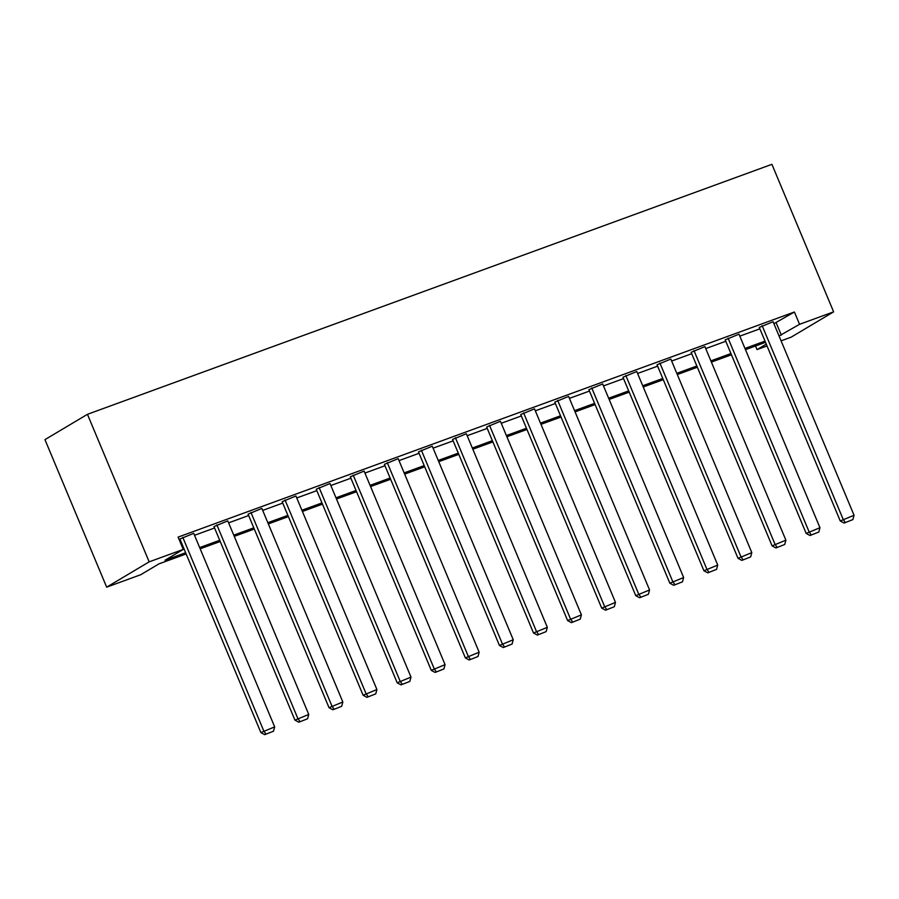 <?xml version="1.0" encoding="UTF-8"?>
<svg xmlns="http://www.w3.org/2000/svg" width="899" height="899" viewBox="0 0 899 899"><rect width="100%" height="100%" fill="white"/><g stroke="black" fill="none" stroke-linecap="round" stroke-linejoin="round"><path stroke-width="1.35" d="M186.138 553.941L158.954 563.864L140.75 574.708L106.666 587.159L44.95 439.633L87.45 414.315L771.915 164.326L833.631 311.852L799.548 324.303L794.413 312.009L178.103 537.108L183.25 549.401L165.045 560.246L185.632 552.728M833.631 311.852L791.131 337.17L781.085 340.833M767.049 345.958L757.048 349.61L766.274 344.115M755.531 345.98L757.048 349.61M294.951 720.144L213.984 526.578L227.784 520.881L308.75 714.447L294.951 720.144L298.794 722.223L307.582 718.75L298.794 722.223M363.117 695.242L282.151 501.687L295.94 495.99L376.917 689.544L363.117 695.242L366.949 697.332L375.748 693.859L366.949 697.332M431.284 670.351L350.307 476.785L364.106 471.087L445.072 664.653L431.284 670.351L435.116 672.441L443.915 668.957L435.116 672.441M499.439 645.46L418.473 451.894L432.273 446.196L513.239 639.751L499.439 645.46L503.283 647.538L512.07 644.066L503.283 647.538M567.606 620.557L486.64 427.003L500.428 421.294L581.395 614.86L567.606 620.557L571.438 622.647L580.237 619.164L571.438 622.647M635.762 595.666L554.795 402.1L568.595 396.403L649.561 589.969L635.762 595.666L639.605 597.745L648.404 594.273L639.605 597.745M703.928 570.764L622.962 377.209L636.762 371.512L717.728 565.066L703.928 570.764L707.771 572.854L716.559 569.382L707.771 572.854M772.095 545.873L691.129 352.318L704.917 346.609L785.883 540.175L772.095 545.873L775.927 547.963L784.726 544.479L775.927 547.963M840.25 520.982L759.284 327.416L773.084 321.718L854.05 515.273L840.25 520.982L844.094 523.061L852.893 519.588L844.094 523.061M179.631 540.749L180.485 540.423M194.521 535.298L214.569 527.983M228.604 522.858L248.652 515.532M262.688 510.407L282.736 503.08M296.771 497.956L316.819 490.64M330.854 485.516L350.902 478.189M364.938 473.065L384.974 465.738M399.01 460.614L419.058 453.298M433.093 448.163L453.141 440.847M467.177 435.723L487.224 428.396M501.26 423.272L521.308 415.956M535.343 410.821L555.38 403.505M569.415 398.381L589.463 391.054M603.499 385.929L623.546 378.603M637.582 373.478L657.63 366.163M671.665 361.038L691.713 353.712M705.749 348.587L725.785 341.26M739.821 336.136L759.869 328.82M773.904 323.685L794.413 312.009M806.178 533.422L725.201 339.867L739 334.17L819.967 527.724L806.178 533.422L810.01 535.512L818.809 532.028L810.01 535.512M738.012 558.324L657.045 364.758L670.834 359.061L751.811 552.615L738.012 558.324L741.844 560.403L750.643 556.931L741.844 560.403M669.845 583.215L588.879 389.66L602.678 383.952L683.645 577.518L669.845 583.215L673.688 585.305L682.476 581.822L673.688 585.305M601.689 608.106L520.723 414.551L534.512 408.854L615.478 602.409L601.689 608.106L605.521 610.196L614.32 606.724L605.521 610.196M533.523 633.008L452.557 439.442L466.356 433.745L547.322 627.311L533.523 633.008L537.366 635.087L546.154 631.615L537.366 635.087M465.356 657.899L384.39 464.345L398.19 458.647L479.156 652.202L465.356 657.899L469.199 659.99L477.998 656.506L469.199 659.99M397.201 682.802L316.234 489.236L330.023 483.538L410.989 677.093L397.201 682.802L401.033 684.881L409.832 681.408L401.033 684.881M329.034 707.693L248.068 514.138L261.867 508.429L342.834 701.995L329.034 707.693L332.877 709.783L341.665 706.299L332.877 709.783M260.879 732.584L179.901 539.029L193.701 533.332L274.667 726.886L260.879 732.584L264.711 734.674L273.51 731.202L264.711 734.674M183.25 549.401L149.167 561.853L87.45 414.315M149.167 561.853L106.666 587.159M765.521 342.328L745.473 349.644M731.438 354.779L711.401 362.095M697.366 367.219L677.318 374.546M663.282 379.67L643.235 386.986M629.199 392.121L609.151 399.437M595.116 404.561L575.068 411.888M561.032 417.012L540.984 424.339M526.96 429.464L506.912 436.779M492.877 441.903L472.829 449.23M458.793 454.355L438.746 461.681M424.71 466.806L404.662 474.121M390.627 479.257L370.579 486.573M356.543 491.697L336.507 499.024M322.471 504.148L302.424 511.464M288.388 516.599L268.34 523.915M254.305 529.039L234.257 536.366M220.221 541.49L200.174 548.817M779.051 335.99L799.548 324.303M199.668 547.592L219.716 540.277M233.751 535.152L253.799 527.825M267.835 522.701L287.882 515.374M301.918 510.25L321.954 502.934M335.99 497.81L356.038 490.483M370.073 485.359L390.121 478.032M404.157 472.908L424.204 465.592M438.24 460.457L458.288 453.141M472.323 448.017L492.36 440.69M506.395 435.566L526.443 428.25M540.479 423.114L560.527 415.799M574.562 410.674L594.61 403.348M608.645 398.223L628.693 390.896M642.729 385.772L662.777 378.457M676.801 373.332L696.849 366.005M710.884 360.881L730.932 353.554M744.968 348.43L765.015 341.114M776.197 322.853L781.343 335.147M762.161 325.708L843.127 519.262L845.24 522.375M852.893 519.588L854.05 515.273M728.078 338.159L809.044 531.714L811.156 534.826M818.809 532.028L819.967 527.724M693.994 350.599L774.96 544.165L777.073 547.277M784.726 544.479L785.883 540.175M659.911 363.05L740.888 556.616L743.001 559.717M750.643 556.931L751.811 552.615M625.839 375.501L706.805 569.056L708.918 572.169M716.559 569.382L717.728 565.066M591.756 387.941L672.722 581.507L674.834 584.62M682.476 581.822L683.645 577.518M557.672 400.392L638.638 593.958L640.751 597.06M648.404 594.273L649.561 589.969M523.589 412.843L604.555 606.398L606.668 609.511M614.32 606.724L615.478 602.409M489.506 425.294L570.472 618.849L572.596 621.962M580.237 619.164L581.395 614.86M455.422 437.734L536.4 631.3L538.512 634.413M546.154 631.615L547.322 627.311M421.35 450.185L502.316 643.74L504.429 646.853M512.07 644.066L513.239 639.751M387.267 462.637L468.233 656.191L470.346 659.304M477.998 656.506L479.156 652.202M353.183 475.077L434.15 668.642L436.262 671.755M443.915 668.957L445.072 664.653M319.1 487.528L400.066 681.082L402.179 684.195M409.832 681.408L410.989 677.093M285.017 499.979L365.994 693.534L368.107 696.646M375.748 693.859L376.917 689.544M250.945 512.419L331.911 705.985L334.023 709.097M341.665 706.299L342.834 701.995M216.861 524.87L297.827 718.436L299.94 721.537M307.582 718.75L308.75 714.447M182.778 537.321L263.744 730.876L265.857 733.989M273.51 731.202L274.667 726.886"/></g></svg>
